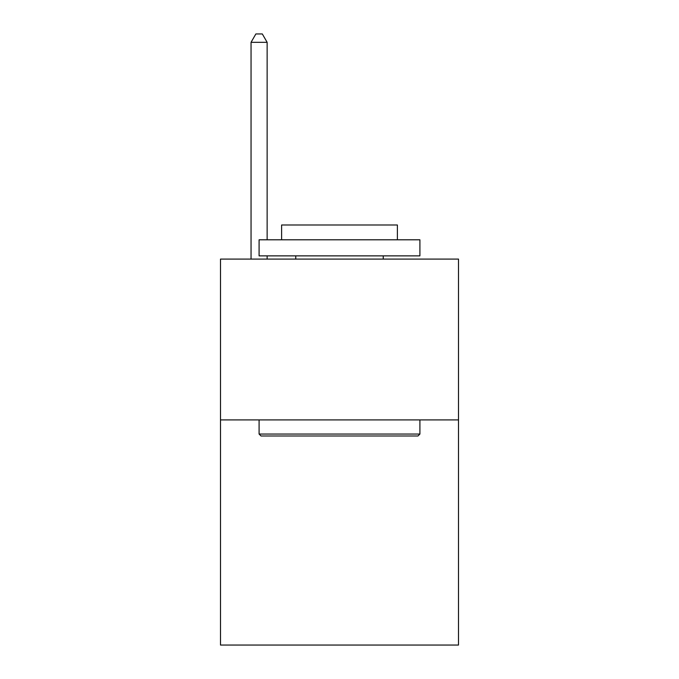 <?xml version="1.0" encoding="UTF-8"?>
<svg xmlns="http://www.w3.org/2000/svg" width="679" height="679" viewBox="0 0 679 679"><rect width="100%" height="100%" fill="white"/><g stroke="black" fill="none" stroke-linecap="round" stroke-linejoin="round"><path stroke-width="1.02" d="M458.503 419.911L458.503 645.05L220.497 645.05L220.497 259.089L458.503 259.089L458.503 419.911L220.497 419.911M261.025 435.986L259.089 434.059L419.911 434.059L417.975 435.986L261.025 435.986M419.911 239.797L419.911 255.873L259.089 255.873L259.089 239.797L419.911 239.797M281.607 239.797L281.607 224.995L397.393 224.995L397.393 239.797M419.911 419.911L419.911 434.059M259.089 419.911L259.089 434.059M383.245 255.873L383.245 259.089M295.755 255.873L295.755 259.089M267.136 239.797L267.136 42.31L251.052 42.31L251.052 259.089M267.136 255.873L267.136 259.089M251.052 42.31L255.873 33.95L262.306 33.95L267.136 42.31"/></g></svg>
